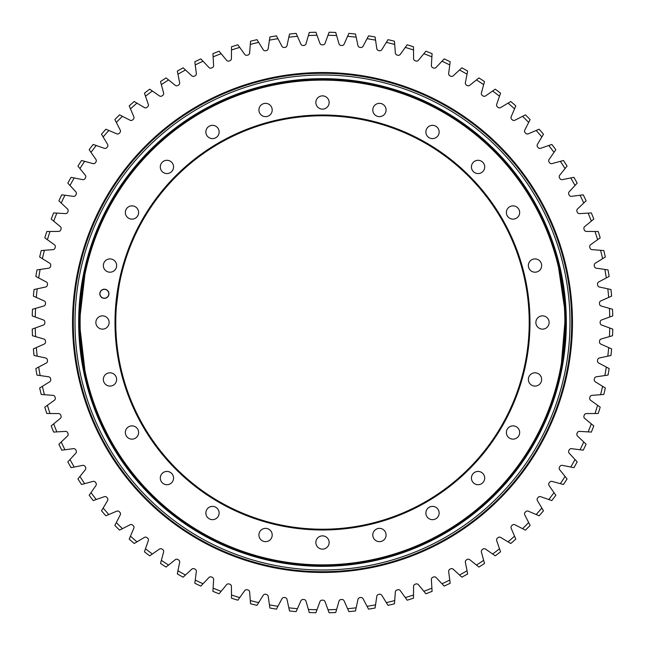 <?xml version="1.0" encoding="UTF-8"?>
<svg xmlns="http://www.w3.org/2000/svg" width="645" height="645" viewBox="0 0 645 645"><rect width="100%" height="100%" fill="white"/><g stroke="black" fill="none" stroke-linecap="round" stroke-linejoin="round"><path stroke-width="0.97" d="M37.192 356.169L34.056 355.492A290.323 290.323 0 0 1 33.379 348.881L36.305 347.582A287.291 287.291 0 0 0 37.192 356.169L45.577 357.975A2.306 2.306 0 0 1 47.375 359.918A277.656 277.656 0 0 0 47.48 360.692A2.306 2.306 0 0 1 46.271 363.054L38.684 367.053A287.291 287.291 0 0 0 40.151 375.559L36.983 375.1A290.323 290.323 0 0 1 35.854 368.553L38.684 367.053M44.432 394.708L41.232 394.458A290.323 290.323 0 0 1 39.659 388.008L42.385 386.323A287.291 287.291 0 0 0 44.432 394.708L52.987 395.353A2.306 2.306 0 0 1 55.035 397.038A277.656 277.656 0 0 0 55.244 397.788A2.306 2.306 0 0 1 54.365 400.287L47.399 405.286A287.291 287.291 0 0 0 50.004 413.51L46.803 413.485A290.323 290.323 0 0 1 44.795 407.156L47.399 405.286M56.857 431.892L53.656 432.094A290.323 290.323 0 0 1 51.213 425.91L53.688 423.87A287.291 287.291 0 0 0 56.857 431.892L65.419 431.376A2.306 2.306 0 0 1 67.677 432.763A277.656 277.656 0 0 0 67.983 433.48A2.306 2.306 0 0 1 67.459 436.076L61.235 441.978A287.291 287.291 0 0 0 64.935 449.767L61.759 450.178A290.323 290.323 0 0 1 58.905 444.179L61.235 441.978M74.223 467.053L71.079 467.673A290.323 290.323 0 0 1 67.822 461.885L69.991 459.53A287.291 287.291 0 0 0 74.223 467.053L82.633 465.368A2.306 2.306 0 0 1 85.059 466.432A277.656 277.656 0 0 0 85.463 467.101A2.306 2.306 0 0 1 85.301 469.745L79.932 476.437A287.291 287.291 0 0 0 84.664 483.653L81.576 484.5A290.323 290.323 0 0 1 77.932 478.945L79.932 476.437M96.218 499.512L93.186 500.56A290.323 290.323 0 0 1 89.179 495.263L91.001 492.635A287.291 287.291 0 0 0 96.218 499.512L104.321 496.698A2.306 2.306 0 0 1 106.868 497.424A277.656 277.656 0 0 0 107.36 498.029A2.306 2.306 0 0 1 107.554 500.673L103.152 508.034A287.291 287.291 0 0 0 108.828 514.541L105.877 515.79A290.323 290.323 0 0 1 101.507 510.784L103.152 508.034M122.429 528.674L119.575 530.125A290.323 290.323 0 0 1 114.874 525.425L116.326 522.571A287.291 287.291 0 0 0 122.429 528.674L130.072 524.78A2.306 2.306 0 0 1 132.701 525.159A277.656 277.656 0 0 0 133.265 525.691A2.306 2.306 0 0 1 133.821 528.279L130.459 536.172A287.291 287.291 0 0 0 136.966 541.848L134.216 543.493A290.323 290.323 0 0 1 129.21 539.123L130.459 536.172M152.365 553.999L149.737 555.821A290.323 290.323 0 0 1 144.44 551.814L145.488 548.782A287.291 287.291 0 0 0 152.365 553.999L159.412 549.105A2.306 2.306 0 0 1 162.064 549.113A277.656 277.656 0 0 0 162.701 549.564A2.306 2.306 0 0 1 163.596 552.056L161.347 560.336A287.291 287.291 0 0 0 168.563 565.068L166.055 567.068A290.323 290.323 0 0 1 160.5 563.424L161.347 560.336M185.47 575.009L183.115 577.178A290.323 290.323 0 0 1 177.327 573.921L177.947 570.777A287.291 287.291 0 0 0 185.47 575.009L191.791 569.196A2.306 2.306 0 0 1 194.411 568.85A277.656 277.656 0 0 0 195.104 569.212A2.306 2.306 0 0 1 196.338 571.551L195.233 580.065A287.291 287.291 0 0 0 203.022 583.765L200.821 586.095A290.323 290.323 0 0 1 194.822 583.241L195.233 580.065M221.13 591.312L219.09 593.787A290.323 290.323 0 0 1 212.906 591.344L213.108 588.143A287.291 287.291 0 0 0 221.13 591.312L226.597 584.701A2.306 2.306 0 0 1 229.152 583.999A277.656 277.656 0 0 0 229.886 584.257A2.306 2.306 0 0 1 231.426 586.418L231.49 594.996A287.291 287.291 0 0 0 239.714 597.601L237.844 600.205A290.323 290.323 0 0 1 231.515 598.197L231.49 594.996M258.677 602.615L256.992 605.341A290.323 290.323 0 0 1 250.542 603.768L250.292 600.568A287.291 287.291 0 0 0 258.677 602.615L263.192 595.319A2.306 2.306 0 0 1 265.627 594.271A277.656 277.656 0 0 0 266.393 594.432A2.306 2.306 0 0 1 268.207 596.359L269.441 604.849A287.291 287.291 0 0 0 277.947 606.316L276.447 609.146A290.323 290.323 0 0 1 269.9 608.017L269.441 604.849M297.418 608.695L296.119 611.621A290.323 290.323 0 0 1 289.508 610.944L288.831 607.808A287.291 287.291 0 0 0 297.418 608.695L300.892 600.85A2.306 2.306 0 0 1 303.166 599.487A277.656 277.656 0 0 0 303.94 599.536A2.306 2.306 0 0 1 306.004 601.196L308.383 609.444A287.291 287.291 0 0 0 317.001 609.735L315.905 612.75A290.323 290.323 0 0 1 309.269 612.524L308.383 609.444M336.617 609.444L335.731 612.524A290.323 290.323 0 0 1 329.095 612.75L327.999 609.735A287.291 287.291 0 0 0 336.617 609.444L338.996 601.196A2.306 2.306 0 0 1 341.06 599.536A277.656 277.656 0 0 0 341.834 599.487A2.306 2.306 0 0 1 344.108 600.85L347.582 608.695A287.291 287.291 0 0 0 356.169 607.808L355.492 610.944A290.323 290.323 0 0 1 348.881 611.621L347.582 608.695M375.559 604.849L375.1 608.017A290.323 290.323 0 0 1 368.553 609.146L367.053 606.316A287.291 287.291 0 0 0 375.559 604.849L376.793 596.359A2.306 2.306 0 0 1 378.607 594.432A277.656 277.656 0 0 0 379.373 594.271A2.306 2.306 0 0 1 381.808 595.319L386.323 602.615A287.291 287.291 0 0 0 394.708 600.568L394.458 603.768A290.323 290.323 0 0 1 388.008 605.341L386.323 602.615M413.51 594.996L413.485 598.197A290.323 290.323 0 0 1 407.156 600.205L405.286 597.601A287.291 287.291 0 0 0 413.51 594.996L413.574 586.418A2.306 2.306 0 0 1 415.114 584.257A277.656 277.656 0 0 0 415.848 583.999A2.306 2.306 0 0 1 418.403 584.701L423.87 591.312A287.291 287.291 0 0 0 431.892 588.143L432.094 591.344A290.323 290.323 0 0 1 425.91 593.787L423.87 591.312M449.767 580.065L450.178 583.241A290.323 290.323 0 0 1 444.179 586.095L441.978 583.765A287.291 287.291 0 0 0 449.767 580.065L448.662 571.551A2.306 2.306 0 0 1 449.896 569.212A277.656 277.656 0 0 0 450.589 568.85A2.306 2.306 0 0 1 453.209 569.196L459.53 575.009A287.291 287.291 0 0 0 467.053 570.777L467.673 573.921A290.323 290.323 0 0 1 461.885 577.178L459.53 575.009M483.653 560.336L484.5 563.424A290.323 290.323 0 0 1 478.945 567.068L476.437 565.068A287.291 287.291 0 0 0 483.653 560.336L481.404 552.056A2.306 2.306 0 0 1 482.299 549.564A277.656 277.656 0 0 0 482.936 549.113A2.306 2.306 0 0 1 485.588 549.105L492.635 553.999A287.291 287.291 0 0 0 499.512 548.782L500.56 551.814A290.323 290.323 0 0 1 495.263 555.821L492.635 553.999M514.541 536.172L515.79 539.123A290.323 290.323 0 0 1 510.784 543.493L508.034 541.848A287.291 287.291 0 0 0 514.541 536.172L511.179 528.279A2.306 2.306 0 0 1 511.735 525.691A277.656 277.656 0 0 0 512.299 525.159A2.306 2.306 0 0 1 514.928 524.78L522.571 528.674A287.291 287.291 0 0 0 528.674 522.571L530.125 525.425A290.323 290.323 0 0 1 525.425 530.125L522.571 528.674M541.848 508.034L543.493 510.784A290.323 290.323 0 0 1 539.123 515.79L536.172 514.541A287.291 287.291 0 0 0 541.848 508.034L537.446 500.673A2.306 2.306 0 0 1 537.64 498.029A277.656 277.656 0 0 0 538.132 497.424A2.306 2.306 0 0 1 540.679 496.698L548.782 499.512A287.291 287.291 0 0 0 553.999 492.635L555.821 495.263A290.323 290.323 0 0 1 551.814 500.56L548.782 499.512M565.068 476.437L567.068 478.945A290.323 290.323 0 0 1 563.424 484.5L560.336 483.653A287.291 287.291 0 0 0 565.068 476.437L559.699 469.745A2.306 2.306 0 0 1 559.538 467.101A277.656 277.656 0 0 0 559.941 466.432A2.306 2.306 0 0 1 562.367 465.368L570.777 467.053A287.291 287.291 0 0 0 575.009 459.53L577.178 461.885A290.323 290.323 0 0 1 573.921 467.673L570.777 467.053M583.765 441.978L586.095 444.179A290.323 290.323 0 0 1 583.241 450.178L580.065 449.767A287.291 287.291 0 0 0 583.765 441.978L577.541 436.076A2.306 2.306 0 0 1 577.017 433.48A277.656 277.656 0 0 0 577.323 432.763A2.306 2.306 0 0 1 579.581 431.376L588.143 431.892A287.291 287.291 0 0 0 591.312 423.87L593.787 425.91A290.323 290.323 0 0 1 591.344 432.094L588.143 431.892M597.601 405.286L600.205 407.156A290.323 290.323 0 0 1 598.197 413.485L594.996 413.51A287.291 287.291 0 0 0 597.601 405.286L590.635 400.287A2.306 2.306 0 0 1 589.756 397.788A277.656 277.656 0 0 0 589.965 397.038A2.306 2.306 0 0 1 592.013 395.353L600.568 394.708A287.291 287.291 0 0 0 602.615 386.323L605.341 388.008A290.323 290.323 0 0 1 603.768 394.458L600.568 394.708M606.316 367.053L609.146 368.553A290.323 290.323 0 0 1 608.017 375.1L604.849 375.559A287.291 287.291 0 0 0 606.316 367.053L598.729 363.054A2.306 2.306 0 0 1 597.52 360.692A277.656 277.656 0 0 0 597.625 359.918A2.306 2.306 0 0 1 599.423 357.975L607.808 356.169A287.291 287.291 0 0 0 608.695 347.582L611.621 348.881A290.323 290.323 0 0 1 610.944 355.492L607.808 356.169M609.735 327.999L612.75 329.095A290.323 290.323 0 0 1 612.524 335.731L609.444 336.617A287.291 287.291 0 0 0 609.735 327.999L601.672 325.064A2.306 2.306 0 0 1 600.156 322.887A277.656 277.656 0 0 0 600.156 322.113A2.306 2.306 0 0 1 601.672 319.936L609.735 317.001A287.291 287.291 0 0 0 609.444 308.383L612.524 309.269A290.323 290.323 0 0 1 612.75 315.905L609.735 317.001M607.808 288.831L610.944 289.508A290.323 290.323 0 0 1 611.621 296.119L608.695 297.418A287.291 287.291 0 0 0 607.808 288.831L599.423 287.025A2.306 2.306 0 0 1 597.625 285.082A277.656 277.656 0 0 0 597.52 284.308A2.306 2.306 0 0 1 598.729 281.946L606.316 277.947A287.291 287.291 0 0 0 604.849 269.441L608.017 269.9A290.323 290.323 0 0 1 609.146 276.447L606.316 277.947M600.568 250.292L603.768 250.542A290.323 290.323 0 0 1 605.341 256.992L602.615 258.677A287.291 287.291 0 0 0 600.568 250.292L592.013 249.647A2.306 2.306 0 0 1 589.965 247.962A277.656 277.656 0 0 0 589.756 247.212A2.306 2.306 0 0 1 590.635 244.713L597.601 239.714A287.291 287.291 0 0 0 594.996 231.49L598.197 231.515A290.323 290.323 0 0 1 600.205 237.844L597.601 239.714M588.143 213.108L591.344 212.906A290.323 290.323 0 0 1 593.787 219.09L591.312 221.13A287.291 287.291 0 0 0 588.143 213.108L579.581 213.624A2.306 2.306 0 0 1 577.323 212.237A277.656 277.656 0 0 0 577.017 211.52A2.306 2.306 0 0 1 577.541 208.924L583.765 203.022A287.291 287.291 0 0 0 580.065 195.233L583.241 194.822A290.323 290.323 0 0 1 586.095 200.821L583.765 203.022M570.777 177.947L573.921 177.327A290.323 290.323 0 0 1 577.178 183.115L575.009 185.47A287.291 287.291 0 0 0 570.777 177.947L562.367 179.633A2.306 2.306 0 0 1 559.941 178.568A277.656 277.656 0 0 0 559.538 177.899A2.306 2.306 0 0 1 559.699 175.255L565.068 168.563A287.291 287.291 0 0 0 560.336 161.347L563.424 160.5A290.323 290.323 0 0 1 567.068 166.055L565.068 168.563M548.782 145.488L551.814 144.44A290.323 290.323 0 0 1 555.821 149.737L553.999 152.365A287.291 287.291 0 0 0 548.782 145.488L540.679 148.302A2.306 2.306 0 0 1 538.132 147.576A277.656 277.656 0 0 0 537.64 146.971A2.306 2.306 0 0 1 537.446 144.327L541.848 136.966A287.291 287.291 0 0 0 536.172 130.459L539.123 129.21A290.323 290.323 0 0 1 543.493 134.216L541.848 136.966M522.571 116.326L525.425 114.874A290.323 290.323 0 0 1 530.125 119.575L528.674 122.429A287.291 287.291 0 0 0 522.571 116.326L514.928 120.22A2.306 2.306 0 0 1 512.299 119.841A277.656 277.656 0 0 0 511.735 119.309A2.306 2.306 0 0 1 511.179 116.721L514.541 108.828A287.291 287.291 0 0 0 508.034 103.152L510.784 101.507A290.323 290.323 0 0 1 515.79 105.877L514.541 108.828M492.635 91.001L495.263 89.179A290.323 290.323 0 0 1 500.56 93.186L499.512 96.218A287.291 287.291 0 0 0 492.635 91.001L485.588 95.895A2.306 2.306 0 0 1 482.936 95.887A277.656 277.656 0 0 0 482.299 95.436A2.306 2.306 0 0 1 481.404 92.945L483.653 84.664A287.291 287.291 0 0 0 476.437 79.932L478.945 77.932A290.323 290.323 0 0 1 484.5 81.576L483.653 84.664M459.53 69.991L461.885 67.822A290.323 290.323 0 0 1 467.673 71.079L467.053 74.223A287.291 287.291 0 0 0 459.53 69.991L453.209 75.804A2.306 2.306 0 0 1 450.589 76.15A277.656 277.656 0 0 0 449.896 75.788A2.306 2.306 0 0 1 448.662 73.449L449.767 64.935A287.291 287.291 0 0 0 441.978 61.235L444.179 58.905A290.323 290.323 0 0 1 450.178 61.759L449.767 64.935M423.87 53.688L425.91 51.213A290.323 290.323 0 0 1 432.094 53.656L431.892 56.857A287.291 287.291 0 0 0 423.87 53.688L418.403 60.299A2.306 2.306 0 0 1 415.848 61.001A277.656 277.656 0 0 0 415.114 60.743A2.306 2.306 0 0 1 413.574 58.582L413.51 50.004A287.291 287.291 0 0 0 405.286 47.399L407.156 44.795A290.323 290.323 0 0 1 413.485 46.803L413.51 50.004M386.323 42.385L388.008 39.659A290.323 290.323 0 0 1 394.458 41.232L394.708 44.432A287.291 287.291 0 0 0 386.323 42.385L381.808 49.681A2.306 2.306 0 0 1 379.373 50.729A277.656 277.656 0 0 0 378.607 50.568A2.306 2.306 0 0 1 376.793 48.641L375.559 40.151A287.291 287.291 0 0 0 367.053 38.684L368.553 35.854A290.323 290.323 0 0 1 375.1 36.983L375.559 40.151M347.582 36.305L348.881 33.379A290.323 290.323 0 0 1 355.492 34.056L356.169 37.192A287.291 287.291 0 0 0 347.582 36.305L344.108 44.15A2.306 2.306 0 0 1 341.834 45.513A277.656 277.656 0 0 0 341.06 45.464A2.306 2.306 0 0 1 338.996 43.804L336.617 35.556A287.291 287.291 0 0 0 327.999 35.265L329.095 32.25A290.323 290.323 0 0 1 335.731 32.476L336.617 35.556M308.383 35.556L309.269 32.476A290.323 290.323 0 0 1 315.905 32.25L317.001 35.265A287.291 287.291 0 0 0 308.383 35.556L306.004 43.804A2.306 2.306 0 0 1 303.94 45.464A277.656 277.656 0 0 0 303.166 45.513A2.306 2.306 0 0 1 300.892 44.15L297.418 36.305A287.291 287.291 0 0 0 288.831 37.192L289.508 34.056A290.323 290.323 0 0 1 296.119 33.379L297.418 36.305M269.441 40.151L269.9 36.983A290.323 290.323 0 0 1 276.447 35.854L277.947 38.684A287.291 287.291 0 0 0 269.441 40.151L268.207 48.641A2.306 2.306 0 0 1 266.393 50.568A277.656 277.656 0 0 0 265.627 50.729A2.306 2.306 0 0 1 263.192 49.681L258.677 42.385A287.291 287.291 0 0 0 250.292 44.432L250.542 41.232A290.323 290.323 0 0 1 256.992 39.659L258.677 42.385M231.49 50.004L231.515 46.803A290.323 290.323 0 0 1 237.844 44.795L239.714 47.399A287.291 287.291 0 0 0 231.49 50.004L231.426 58.582A2.306 2.306 0 0 1 229.886 60.743A277.656 277.656 0 0 0 229.152 61.001A2.306 2.306 0 0 1 226.597 60.299L221.13 53.688A287.291 287.291 0 0 0 213.108 56.857L212.906 53.656A290.323 290.323 0 0 1 219.09 51.213L221.13 53.688M195.233 64.935L194.822 61.759A290.323 290.323 0 0 1 200.821 58.905L203.022 61.235A287.291 287.291 0 0 0 195.233 64.935L196.338 73.449A2.306 2.306 0 0 1 195.104 75.788A277.656 277.656 0 0 0 194.411 76.15A2.306 2.306 0 0 1 191.791 75.804L185.47 69.991A287.291 287.291 0 0 0 177.947 74.223L177.327 71.079A290.323 290.323 0 0 1 183.115 67.822L185.47 69.991M161.347 84.664L160.5 81.576A290.323 290.323 0 0 1 166.055 77.932L168.563 79.932A287.291 287.291 0 0 0 161.347 84.664L163.596 92.945A2.306 2.306 0 0 1 162.701 95.436A277.656 277.656 0 0 0 162.064 95.887A2.306 2.306 0 0 1 159.412 95.895L152.365 91.001A287.291 287.291 0 0 0 145.488 96.218L144.44 93.186A290.323 290.323 0 0 1 149.737 89.179L152.365 91.001M130.459 108.828L129.21 105.877A290.323 290.323 0 0 1 134.216 101.507L136.966 103.152A287.291 287.291 0 0 0 130.459 108.828L133.821 116.721A2.306 2.306 0 0 1 133.265 119.309A277.656 277.656 0 0 0 132.701 119.841A2.306 2.306 0 0 1 130.072 120.22L122.429 116.326A287.291 287.291 0 0 0 116.326 122.429L114.874 119.575A290.323 290.323 0 0 1 119.575 114.874L122.429 116.326M103.152 136.966L101.507 134.216A290.323 290.323 0 0 1 105.877 129.21L108.828 130.459A287.291 287.291 0 0 0 103.152 136.966L107.554 144.327A2.306 2.306 0 0 1 107.36 146.971A277.656 277.656 0 0 0 106.868 147.576A2.306 2.306 0 0 1 104.321 148.302L96.218 145.488A287.291 287.291 0 0 0 91.001 152.365L89.179 149.737A290.323 290.323 0 0 1 93.186 144.44L96.218 145.488M79.932 168.563L77.932 166.055A290.323 290.323 0 0 1 81.576 160.5L84.664 161.347A287.291 287.291 0 0 0 79.932 168.563L85.301 175.255A2.306 2.306 0 0 1 85.463 177.899A277.656 277.656 0 0 0 85.059 178.568A2.306 2.306 0 0 1 82.633 179.633L74.223 177.947A287.291 287.291 0 0 0 69.991 185.47L67.822 183.115A290.323 290.323 0 0 1 71.079 177.327L74.223 177.947M61.235 203.022L58.905 200.821A290.323 290.323 0 0 1 61.759 194.822L64.935 195.233A287.291 287.291 0 0 0 61.235 203.022L67.459 208.924A2.306 2.306 0 0 1 67.983 211.52A277.656 277.656 0 0 0 67.677 212.237A2.306 2.306 0 0 1 65.419 213.624L56.857 213.108A287.291 287.291 0 0 0 53.688 221.13L51.213 219.09A290.323 290.323 0 0 1 53.656 212.906L56.857 213.108M47.399 239.714L44.795 237.844A290.323 290.323 0 0 1 46.803 231.515L50.004 231.49A287.291 287.291 0 0 0 47.399 239.714L54.365 244.713A2.306 2.306 0 0 1 55.244 247.212A277.656 277.656 0 0 0 55.035 247.962A2.306 2.306 0 0 1 52.987 249.647L44.432 250.292A287.291 287.291 0 0 0 42.385 258.677L39.659 256.992A290.323 290.323 0 0 1 41.232 250.542L44.432 250.292M38.684 277.947L35.854 276.447A290.323 290.323 0 0 1 36.983 269.9L40.151 269.441A287.291 287.291 0 0 0 38.684 277.947L46.271 281.946A2.306 2.306 0 0 1 47.48 284.308A277.656 277.656 0 0 0 47.375 285.082A2.306 2.306 0 0 1 45.577 287.025L37.192 288.831A287.291 287.291 0 0 0 36.305 297.418L33.379 296.119A290.323 290.323 0 0 1 34.056 289.508L37.192 288.831M32.25 329.095L35.265 327.999A287.291 287.291 0 0 0 35.556 336.617L32.476 335.731A290.323 290.323 0 0 1 32.25 329.095M35.265 317.001L32.25 315.905A290.323 290.323 0 0 1 32.476 309.269L35.556 308.383A287.291 287.291 0 0 0 35.265 317.001L43.328 319.936A2.306 2.306 0 0 1 44.844 322.113A277.656 277.656 0 0 0 44.844 322.887A2.306 2.306 0 0 1 43.328 325.064L35.265 327.999M36.305 297.418L44.15 300.892A2.306 2.306 0 0 1 45.513 303.166A277.656 277.656 0 0 0 45.464 303.94A2.306 2.306 0 0 1 43.804 306.004L35.556 308.383M42.385 258.677L49.681 263.192A2.306 2.306 0 0 1 50.729 265.627A277.656 277.656 0 0 0 50.568 266.393A2.306 2.306 0 0 1 48.641 268.207L40.151 269.441M53.688 221.13L60.299 226.597A2.306 2.306 0 0 1 61.001 229.152A277.656 277.656 0 0 0 60.743 229.886A2.306 2.306 0 0 1 58.582 231.426L50.004 231.49M69.991 185.47L75.804 191.791A2.306 2.306 0 0 1 76.15 194.411A277.656 277.656 0 0 0 75.788 195.104A2.306 2.306 0 0 1 73.449 196.338L64.935 195.233M91.001 152.365L95.895 159.412A2.306 2.306 0 0 1 95.887 162.064A277.656 277.656 0 0 0 95.436 162.701A2.306 2.306 0 0 1 92.945 163.596L84.664 161.347M116.326 122.429L120.22 130.072A2.306 2.306 0 0 1 119.841 132.701A277.656 277.656 0 0 0 119.309 133.265A2.306 2.306 0 0 1 116.721 133.821L108.828 130.459M145.488 96.218L148.302 104.321A2.306 2.306 0 0 1 147.576 106.868A277.656 277.656 0 0 0 146.971 107.36A2.306 2.306 0 0 1 144.327 107.554L136.966 103.152M177.947 74.223L179.633 82.633A2.306 2.306 0 0 1 178.568 85.059A277.656 277.656 0 0 0 177.899 85.463A2.306 2.306 0 0 1 175.255 85.301L168.563 79.932M213.108 56.857L213.624 65.419A2.306 2.306 0 0 1 212.237 67.677A277.656 277.656 0 0 0 211.52 67.983A2.306 2.306 0 0 1 208.924 67.459L203.022 61.235M250.292 44.432L249.647 52.987A2.306 2.306 0 0 1 247.962 55.035A277.656 277.656 0 0 0 247.212 55.244A2.306 2.306 0 0 1 244.713 54.365L239.714 47.399M288.831 37.192L287.025 45.577A2.306 2.306 0 0 1 285.082 47.375A277.656 277.656 0 0 0 284.308 47.48A2.306 2.306 0 0 1 281.946 46.271L277.947 38.684M327.999 35.265L325.064 43.328A2.306 2.306 0 0 1 322.887 44.844A277.656 277.656 0 0 0 322.113 44.844A2.306 2.306 0 0 1 319.936 43.328L317.001 35.265M367.053 38.684L363.054 46.271A2.306 2.306 0 0 1 360.692 47.48A277.656 277.656 0 0 0 359.918 47.375A2.306 2.306 0 0 1 357.975 45.577L356.169 37.192M405.286 47.399L400.287 54.365A2.306 2.306 0 0 1 397.788 55.244A277.656 277.656 0 0 0 397.038 55.035A2.306 2.306 0 0 1 395.353 52.987L394.708 44.432M441.978 61.235L436.076 67.459A2.306 2.306 0 0 1 433.48 67.983A277.656 277.656 0 0 0 432.763 67.677A2.306 2.306 0 0 1 431.376 65.419L431.892 56.857M476.437 79.932L469.745 85.301A2.306 2.306 0 0 1 467.101 85.463A277.656 277.656 0 0 0 466.432 85.059A2.306 2.306 0 0 1 465.368 82.633L467.053 74.223M508.034 103.152L500.673 107.554A2.306 2.306 0 0 1 498.029 107.36A277.656 277.656 0 0 0 497.424 106.868A2.306 2.306 0 0 1 496.698 104.321L499.512 96.218M536.172 130.459L528.279 133.821A2.306 2.306 0 0 1 525.691 133.265A277.656 277.656 0 0 0 525.159 132.701A2.306 2.306 0 0 1 524.78 130.072L528.674 122.429M560.336 161.347L552.056 163.596A2.306 2.306 0 0 1 549.564 162.701A277.656 277.656 0 0 0 549.113 162.064A2.306 2.306 0 0 1 549.105 159.412L553.999 152.365M580.065 195.233L571.551 196.338A2.306 2.306 0 0 1 569.212 195.104A277.656 277.656 0 0 0 568.85 194.411A2.306 2.306 0 0 1 569.196 191.791L575.009 185.47M594.996 231.49L586.418 231.426A2.306 2.306 0 0 1 584.257 229.886A277.656 277.656 0 0 0 583.999 229.152A2.306 2.306 0 0 1 584.701 226.597L591.312 221.13M604.849 269.441L596.359 268.207A2.306 2.306 0 0 1 594.432 266.393A277.656 277.656 0 0 0 594.271 265.627A2.306 2.306 0 0 1 595.319 263.192L602.615 258.677M609.444 308.383L601.196 306.004A2.306 2.306 0 0 1 599.536 303.94A277.656 277.656 0 0 0 599.487 303.166A2.306 2.306 0 0 1 600.85 300.892L608.695 297.418M608.695 347.582L600.85 344.108A2.306 2.306 0 0 1 599.487 341.834A277.656 277.656 0 0 0 599.536 341.06A2.306 2.306 0 0 1 601.196 338.996L609.444 336.617M602.615 386.323L595.319 381.808A2.306 2.306 0 0 1 594.271 379.373A277.656 277.656 0 0 0 594.432 378.607A2.306 2.306 0 0 1 596.359 376.793L604.849 375.559M591.312 423.87L584.701 418.403A2.306 2.306 0 0 1 583.999 415.848A277.656 277.656 0 0 0 584.257 415.114A2.306 2.306 0 0 1 586.418 413.574L594.996 413.51M575.009 459.53L569.196 453.209A2.306 2.306 0 0 1 568.85 450.589A277.656 277.656 0 0 0 569.212 449.896A2.306 2.306 0 0 1 571.551 448.662L580.065 449.767M553.999 492.635L549.105 485.588A2.306 2.306 0 0 1 549.113 482.936A277.656 277.656 0 0 0 549.564 482.299A2.306 2.306 0 0 1 552.056 481.404L560.336 483.653M528.674 522.571L524.78 514.928A2.306 2.306 0 0 1 525.159 512.299A277.656 277.656 0 0 0 525.691 511.735A2.306 2.306 0 0 1 528.279 511.179L536.172 514.541M499.512 548.782L496.698 540.679A2.306 2.306 0 0 1 497.424 538.132A277.656 277.656 0 0 0 498.029 537.64A2.306 2.306 0 0 1 500.673 537.446L508.034 541.848M467.053 570.777L465.368 562.367A2.306 2.306 0 0 1 466.432 559.941A277.656 277.656 0 0 0 467.101 559.538A2.306 2.306 0 0 1 469.745 559.699L476.437 565.068M431.892 588.143L431.376 579.581A2.306 2.306 0 0 1 432.763 577.323A277.656 277.656 0 0 0 433.48 577.017A2.306 2.306 0 0 1 436.076 577.541L441.978 583.765M394.708 600.568L395.353 592.013A2.306 2.306 0 0 1 397.038 589.965A277.656 277.656 0 0 0 397.788 589.756A2.306 2.306 0 0 1 400.287 590.635L405.286 597.601M356.169 607.808L357.975 599.423A2.306 2.306 0 0 1 359.918 597.625A277.656 277.656 0 0 0 360.692 597.52A2.306 2.306 0 0 1 363.054 598.729L367.053 606.316M317.001 609.735L319.936 601.672A2.306 2.306 0 0 1 322.113 600.156A277.656 277.656 0 0 0 322.887 600.156A2.306 2.306 0 0 1 325.064 601.672L327.999 609.735M277.947 606.316L281.946 598.729A2.306 2.306 0 0 1 284.308 597.52A277.656 277.656 0 0 0 285.082 597.625A2.306 2.306 0 0 1 287.025 599.423L288.831 607.808M239.714 597.601L244.713 590.635A2.306 2.306 0 0 1 247.212 589.756A277.656 277.656 0 0 0 247.962 589.965A2.306 2.306 0 0 1 249.647 592.013L250.292 600.568M203.022 583.765L208.924 577.541A2.306 2.306 0 0 1 211.52 577.017A277.656 277.656 0 0 0 212.237 577.323A2.306 2.306 0 0 1 213.624 579.581L213.108 588.143M168.563 565.068L175.255 559.699A2.306 2.306 0 0 1 177.899 559.538A277.656 277.656 0 0 0 178.568 559.941A2.306 2.306 0 0 1 179.633 562.367L177.947 570.777M136.966 541.848L144.327 537.446A2.306 2.306 0 0 1 146.971 537.64A277.656 277.656 0 0 0 147.576 538.132A2.306 2.306 0 0 1 148.302 540.679L145.488 548.782M108.828 514.541L116.721 511.179A2.306 2.306 0 0 1 119.309 511.735A277.656 277.656 0 0 0 119.841 512.299A2.306 2.306 0 0 1 120.22 514.928L116.326 522.571M84.664 483.653L92.945 481.404A2.306 2.306 0 0 1 95.436 482.299A277.656 277.656 0 0 0 95.887 482.936A2.306 2.306 0 0 1 95.895 485.588L91.001 492.635M64.935 449.767L73.449 448.662A2.306 2.306 0 0 1 75.788 449.896A277.656 277.656 0 0 0 76.15 450.589A2.306 2.306 0 0 1 75.804 453.209L69.991 459.53M50.004 413.51L58.582 413.574A2.306 2.306 0 0 1 60.743 415.114A277.656 277.656 0 0 0 61.001 415.848A2.306 2.306 0 0 1 60.299 418.403L53.688 423.87M40.151 375.559L48.641 376.793A2.306 2.306 0 0 1 50.568 378.607A277.656 277.656 0 0 0 50.729 379.373A2.306 2.306 0 0 1 49.681 381.808L42.385 386.323M35.556 336.617L43.804 338.996A2.306 2.306 0 0 1 45.464 341.06A277.656 277.656 0 0 0 45.513 341.834A2.306 2.306 0 0 1 44.15 344.108L36.305 347.582M85.825 378.204L79.359 322.5A243.141 243.141 0 0 0 444.074 533.068A243.141 243.141 0 0 0 444.074 111.932A243.141 243.141 0 0 0 79.359 322.5L85.729 267.207M80.117 322.5A242.383 242.383 0 0 1 443.687 112.593A242.383 242.383 0 0 1 443.687 532.407A242.383 242.383 0 0 1 80.117 322.5M115.012 322.5A207.488 207.488 0 0 0 426.24 502.189A207.488 207.488 0 0 0 426.24 142.811A207.488 207.488 0 0 0 115.012 322.5M99.854 293.185A4.563 4.563 0 0 1 107.159 290.161A4.563 4.563 0 0 1 106.127 297.998A4.563 4.563 0 0 1 99.854 293.185M103.579 263.837A6.635 6.635 0 0 1 111.714 259.145A6.635 6.635 0 0 1 116.406 267.28A6.635 6.635 0 0 1 108.279 271.972A6.635 6.635 0 0 1 103.579 263.837M126.227 209.182A6.635 6.635 0 0 1 135.289 206.747A6.635 6.635 0 0 1 137.724 215.817A6.635 6.635 0 0 1 128.653 218.244A6.635 6.635 0 0 1 126.227 209.182M162.242 162.242A6.635 6.635 0 0 1 171.626 162.242A6.635 6.635 0 0 1 171.626 171.626A6.635 6.635 0 0 1 162.242 171.626A6.635 6.635 0 0 1 162.242 162.242M209.182 126.227A6.635 6.635 0 0 1 218.244 128.653A6.635 6.635 0 0 1 215.817 137.724A6.635 6.635 0 0 1 206.747 135.289A6.635 6.635 0 0 1 209.182 126.227M263.837 103.579A6.635 6.635 0 0 1 271.972 108.279A6.635 6.635 0 0 1 267.28 116.406A6.635 6.635 0 0 1 259.145 111.714A6.635 6.635 0 0 1 263.837 103.579M322.5 95.863A6.635 6.635 0 0 1 329.135 102.499A6.635 6.635 0 0 1 322.5 109.134A6.635 6.635 0 0 1 315.865 102.499A6.635 6.635 0 0 1 322.5 95.863M381.163 103.579A6.635 6.635 0 0 1 385.855 111.714A6.635 6.635 0 0 1 377.72 116.406A6.635 6.635 0 0 1 373.028 108.279A6.635 6.635 0 0 1 381.163 103.579M435.818 126.227A6.635 6.635 0 0 1 438.253 135.289A6.635 6.635 0 0 1 429.183 137.724A6.635 6.635 0 0 1 426.756 128.653A6.635 6.635 0 0 1 435.818 126.227M482.758 162.242A6.635 6.635 0 0 1 482.758 171.626A6.635 6.635 0 0 1 473.374 171.626A6.635 6.635 0 0 1 473.374 162.242A6.635 6.635 0 0 1 482.758 162.242M518.774 209.182A6.635 6.635 0 0 1 516.347 218.244A6.635 6.635 0 0 1 507.276 215.817A6.635 6.635 0 0 1 509.711 206.747A6.635 6.635 0 0 1 518.774 209.182M541.421 263.837A6.635 6.635 0 0 1 536.721 271.972A6.635 6.635 0 0 1 528.594 267.28A6.635 6.635 0 0 1 533.286 259.145A6.635 6.635 0 0 1 541.421 263.837M549.137 322.5A6.635 6.635 0 0 1 542.501 329.135A6.635 6.635 0 0 1 535.866 322.5A6.635 6.635 0 0 1 542.501 315.865A6.635 6.635 0 0 1 549.137 322.5M541.421 381.163A6.635 6.635 0 0 1 533.286 385.855A6.635 6.635 0 0 1 528.594 377.72A6.635 6.635 0 0 1 536.721 373.028A6.635 6.635 0 0 1 541.421 381.163M518.774 435.818A6.635 6.635 0 0 1 509.711 438.253A6.635 6.635 0 0 1 507.276 429.183A6.635 6.635 0 0 1 516.347 426.756A6.635 6.635 0 0 1 518.774 435.818M482.758 482.758A6.635 6.635 0 0 1 473.374 482.758A6.635 6.635 0 0 1 473.374 473.374A6.635 6.635 0 0 1 482.758 473.374A6.635 6.635 0 0 1 482.758 482.758M435.818 518.774A6.635 6.635 0 0 1 426.756 516.347A6.635 6.635 0 0 1 429.183 507.276A6.635 6.635 0 0 1 438.253 509.711A6.635 6.635 0 0 1 435.818 518.774M381.163 541.421A6.635 6.635 0 0 1 373.028 536.721A6.635 6.635 0 0 1 377.72 528.594A6.635 6.635 0 0 1 385.855 533.286A6.635 6.635 0 0 1 381.163 541.421M322.5 549.137A6.635 6.635 0 0 1 315.865 542.501A6.635 6.635 0 0 1 322.5 535.866A6.635 6.635 0 0 1 329.135 542.501A6.635 6.635 0 0 1 322.5 549.137M263.837 541.421A6.635 6.635 0 0 1 259.145 533.286A6.635 6.635 0 0 1 267.28 528.594A6.635 6.635 0 0 1 271.972 536.721A6.635 6.635 0 0 1 263.837 541.421M209.182 518.774A6.635 6.635 0 0 1 206.747 509.711A6.635 6.635 0 0 1 215.817 507.276A6.635 6.635 0 0 1 218.244 516.347A6.635 6.635 0 0 1 209.182 518.774M162.242 482.758A6.635 6.635 0 0 1 162.242 473.374A6.635 6.635 0 0 1 171.626 473.374A6.635 6.635 0 0 1 171.626 482.758A6.635 6.635 0 0 1 162.242 482.758M126.227 435.818A6.635 6.635 0 0 1 128.653 426.756A6.635 6.635 0 0 1 137.724 429.183A6.635 6.635 0 0 1 135.289 438.253A6.635 6.635 0 0 1 126.227 435.818M103.579 381.163A6.635 6.635 0 0 1 108.279 373.028A6.635 6.635 0 0 1 116.406 377.72A6.635 6.635 0 0 1 111.714 385.855A6.635 6.635 0 0 1 103.579 381.163M95.863 322.5A6.635 6.635 0 0 1 102.499 315.865A6.635 6.635 0 0 1 109.134 322.5A6.635 6.635 0 0 1 102.499 329.135A6.635 6.635 0 0 1 95.863 322.5M115.769 322.5A206.731 206.731 0 0 1 425.861 143.472A206.731 206.731 0 0 1 425.861 501.528A206.731 206.731 0 0 1 115.769 322.5M194.185 484.589L198.555 487.951L194.185 484.589M199.353 488.547L198.555 487.951M243.391 131.507L246.527 130.242L243.383 131.507M527.457 349.485L527.844 346.381M117.543 295.515L119.341 284.276M118.745 287.557L116.439 305.972M99.983 293.209A4.434 4.434 0 0 0 106.078 297.877A4.434 4.434 0 0 0 107.078 290.266A4.434 4.434 0 0 0 99.983 293.209A4.434 4.434 0 0 0 106.078 297.877A4.434 4.434 0 0 0 107.078 290.266A4.434 4.434 0 0 0 99.983 293.209M72.53 322.5A249.97 249.97 0 0 0 447.485 538.978A249.97 249.97 0 0 0 447.485 106.022A249.97 249.97 0 0 0 72.53 322.5A249.97 249.97 0 0 0 447.485 538.978A249.97 249.97 0 0 0 447.485 106.022A249.97 249.97 0 0 0 72.53 322.5M74.997 322.5A247.503 247.503 0 0 0 446.251 536.842A247.503 247.503 0 0 0 446.251 108.158A247.503 247.503 0 0 0 74.997 322.5M83.657 284.759L81.826 287.944L81.085 293.588M79.327 322.5A243.173 243.173 0 0 0 444.082 533.093A243.173 243.173 0 0 0 444.082 111.908A243.173 243.173 0 0 0 79.327 322.5M73.288 322.5A249.212 249.212 0 0 0 447.106 538.325A249.212 249.212 0 0 0 447.106 106.675A249.212 249.212 0 0 0 73.288 322.5M78.674 322.5A243.826 243.826 0 0 0 444.413 533.665A243.826 243.826 0 0 0 444.413 111.335A243.826 243.826 0 0 0 78.674 322.5M124.953 180.753L147.221 153.986L172.997 130.75L201.708 111.48L232.756 96.524M405.1 93.823L436.609 107.796L465.908 126.146L492.401 148.568L515.5 174.618M557.417 259.798L565.52 314.865L560.803 370.738M523.901 458.716L502.197 486.298L476.832 510.388L448.38 530.521L417.452 546.331M234.627 549.201L203.215 534.374L174.15 515.145L148.044 491.861L125.477 464.972"/></g></svg>
